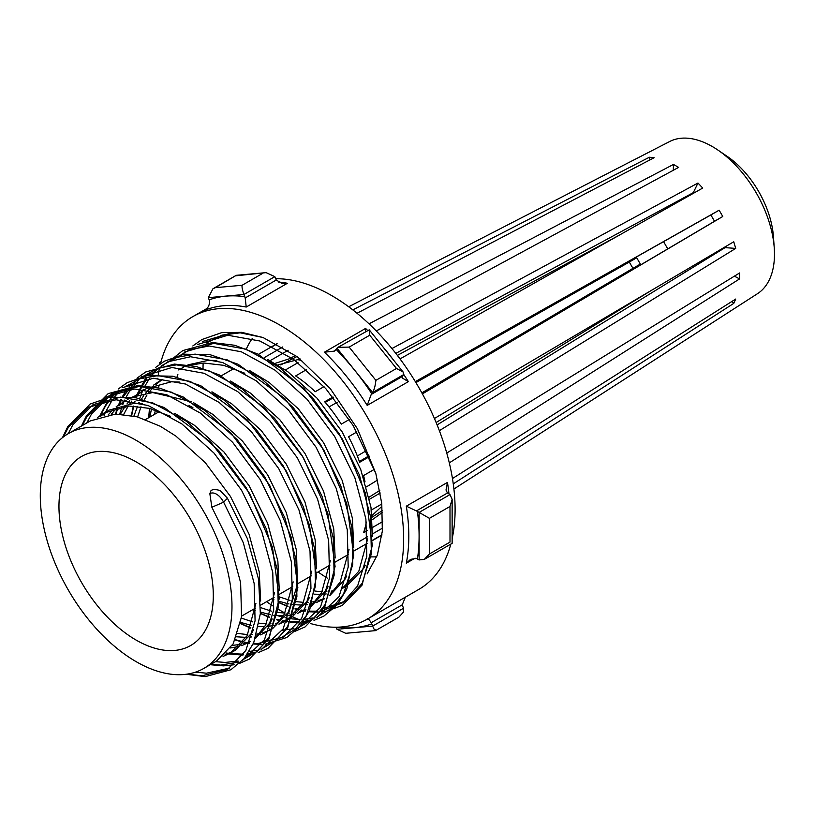 <?xml version="1.0" encoding="UTF-8"?>
<svg xmlns="http://www.w3.org/2000/svg" width="815" height="815" viewBox="0 0 815 815"><rect width="100%" height="100%" fill="white"/><g stroke="black" fill="none" stroke-linecap="round" stroke-linejoin="round"><path stroke-width="1.22" d="M211.869 507.256L223.565 502.203L227.477 498.25L220.61 491.078C219.989 490.019 212.297 488.501 210.871 490.905L209.852 493.737L211.869 507.256L230.421 544.909L240.619 582.654L241.556 616.741L233.212 643.789L216.525 661.087L203.903 668.371A135.545 78.26 60 0 1 136.136 661.658A135.545 78.26 60 0 1 47.586 542.22A135.545 78.26 60 0 1 68.358 433.6A135.545 78.26 60 0 1 136.136 440.314A135.545 78.26 60 0 1 224.685 559.762A135.545 78.26 60 0 1 203.903 668.371M375.888 630.158L374.004 629.068L372.628 626.093L403.496 608.275L403.496 612.045L398.861 617.179L375.491 630.637L345.703 633.296L336.982 629.282L336.177 627.214M717.679 149.909L727 156.225A72.148 41.657 60 0 1 773.445 236.666L774.25 247.903A87.877 50.734 -120 0 0 717.679 149.909A87.877 50.734 -120 0 0 712.341 146.557A87.877 50.734 -120 0 0 669.645 141.535L631.788 161.024M721.683 316.729L757.492 293.685A87.877 50.734 -120 0 0 774.25 247.903M298.005 362.675L285.372 369.979M288.143 350.277L270.081 360.699M282.785 346.935L264.396 357.551M272.536 346.497L277.192 343.808M136.136 640.091A109.139 63.01 60 0 1 64.833 543.921A109.139 63.01 60 0 1 81.571 456.471A109.139 63.01 60 0 1 136.136 461.881A109.139 63.01 60 0 1 207.428 558.051A109.139 63.01 60 0 1 190.7 645.5A109.139 63.01 60 0 1 136.136 640.091M377.559 480.055L366.495 486.85M436.137 422.527L651.45 290.364M366.556 450.532L357.327 455.982M421.885 392.942L640.346 264.08L636.709 257.784L415.884 382.541M329.015 406.93L337.206 402.304M619.38 235.087L397.384 355.411M297.017 356.512L280.727 364.926M274.268 363.663L289.05 358.885L295.631 355.483M300.195 358.977L277.752 365.018M686.149 271.589A72.759 42.003 60 0 1 685.048 270.529M667.811 248.84A72.759 42.003 60 0 1 663.634 241.617M653.477 215.843A72.759 42.003 60 0 1 653.11 214.365M376.265 330.961L678.62 167.401L673.475 164.436L369.032 323.84M400.022 358.906L702.734 188.051L697.976 183.029L391.944 348.545M422.404 393.879L722.783 216.484L719.146 210.189L415.324 381.624M439.366 430.666L735.721 248.392L733.755 241.77L434.426 418.492M449.299 462.869L739.572 278.913L739.572 272.974L446.752 453.038M453.262 483.865L733.755 303.394L735.721 299.044L452.457 478.537M722.243 316.373L453.914 489.01M160.504 363.643A174.614 100.816 60 0 1 192.88 316.597A174.614 100.816 60 0 1 280.187 325.246A174.614 100.816 60 0 1 394.256 479.118A174.614 100.816 60 0 1 367.494 619.043A174.614 100.816 60 0 1 310.311 623.475M307.561 622.65A174.614 100.816 60 0 1 306.165 622.202M298.565 619.41A174.614 100.816 60 0 1 292.85 616.955M292.208 616.66A174.614 100.816 60 0 1 289.478 615.356M284.995 613.063A174.614 100.816 60 0 1 280.187 610.394A174.614 100.816 60 0 1 278.312 609.294M275.633 278.72A174.614 100.816 60 0 1 331.623 295.55A174.614 100.816 60 0 1 452.142 538.735M450.838 544.084A174.614 100.816 60 0 1 418.93 589.337L367.494 619.043M367.657 538.868L358.814 571.274L342.127 588.573L346.884 585.822L363.582 568.524L365.324 565.192M332.102 592.729L330.656 593.096M326.163 593.931L323.718 594.196M320.631 594.369L314.509 594.176M292.483 588.613L290.609 587.819M322.22 591.598L319.612 591.456A135.545 78.26 60 0 1 315.079 591.038M267.819 359.558L287.593 371.548L317.035 398.178L342.229 431.991L360.79 469.644L370.988 507.388L372.394 536.514M344.46 587.116L343.217 587.697M334.079 590.641L331.257 591.13M326.866 591.558L325.399 591.619M255.91 603.375L247.077 635.782L230.38 653.08L223.066 656.411M68.358 433.6L90.292 420.937L115.486 414.061L137.205 416.822L160.392 426.306L175.846 436.056L205.299 462.686L230.492 496.508L249.044 534.161L259.241 571.906L260.647 601.022M253.577 629.7L251.845 633.031L235.148 650.339L230.38 653.09M232.713 651.633L225.134 654.496M274.543 592.627L265.7 625.034L255.696 637.534M249.003 642.332L241.688 645.663M238.989 646.489L230.594 647.956M174.695 413.317L194.469 425.308L223.921 451.938L249.115 485.76L267.666 523.403L277.864 561.148L279.27 590.274M272.2 618.952L270.468 622.283L255.299 638.654M250.103 641.466L243.756 643.738M240.965 644.4L232.285 645.378M293.166 581.869L284.323 614.286L274.319 626.776M267.626 631.584L260.311 634.905M257.611 635.741L256.165 636.107M251.672 636.933L249.217 637.208M246.14 637.371L236.574 636.8M193.318 402.559L213.092 414.56L242.544 441.18L267.738 475.002L286.289 512.655L296.487 550.4L297.424 584.487L289.091 611.535L272.393 628.834M269.969 630.127L262.379 632.99M259.588 633.652L256.756 634.141M252.375 634.569L250.908 634.62M247.719 634.61L237.817 633.459M311.788 571.121L302.946 603.528L286.248 620.826L278.934 624.158M276.234 624.983L267.84 626.45M264.763 626.623L258.64 626.44M251.682 625.462L240.69 622.426M211.941 391.811L231.715 403.802L261.167 430.432L286.36 464.255L304.922 501.908L315.12 539.642L316.526 568.778M309.456 597.446L307.713 600.777L291.016 618.076L286.248 620.826M288.591 619.369L281.002 622.232M278.21 622.905L275.389 623.394M270.998 623.811L269.531 623.872M266.342 623.862L259.221 623.19M252.793 621.896L241.372 618.116M330.411 560.363L321.568 592.78L311.564 605.27M305.87 609.488L297.556 613.4M294.857 614.235L286.473 615.702M283.386 615.865L273.82 615.294M270.305 614.704L260.454 612.065M255.238 610.119L253.363 609.325M230.564 381.063L250.348 393.054L279.789 419.674L304.983 453.497L323.545 491.15L333.743 528.894L335.148 558.02M328.078 586.698L326.336 590.029L311.167 606.401M305.971 609.202L299.625 611.484M296.833 612.147L294.011 612.636M289.62 613.063L288.153 613.114M284.965 613.104L277.844 612.442M271.426 611.148L260.647 607.623M349.034 549.616L340.191 582.022L330.187 594.522M324.492 598.73L316.179 602.652M313.48 603.477L312.033 603.854M307.54 604.679L305.095 604.954M302.008 605.117L292.442 604.547M288.928 603.956L279.076 601.317M273.86 599.361L271.986 598.567M249.186 370.305L268.97 382.296L298.412 408.926L323.606 442.749L342.168 480.402L352.365 518.146L353.771 547.273M346.701 575.94L344.959 579.271L329.79 595.643M324.594 598.455L318.247 600.726M315.456 601.399L312.634 601.888M308.243 602.305L306.776 602.366M303.598 602.356L296.466 601.684M290.048 600.39L279.27 596.875M97.545 417.504L104.147 412.94L129.34 406.053L149.145 408.325L170.294 416.251M100.194 416.587L106.571 411.626M104.147 412.94L108.915 410.19L134.108 403.303L142.35 403.578M108.344 414.692L114.049 408.58M116.168 406.756L126.213 400.196M188.917 405.493L192.88 407.551M111.298 414.326L116.779 407.795M118.817 405.829L125.194 400.878M127.537 399.432L131.052 397.588M132.061 397.129L152.731 392.555L191.556 401.703M120.416 414.102L125.164 406.318M126.967 403.945L129.789 400.674M134.791 395.998L146.16 388.684L171.354 381.797L179.626 382.082M123.727 414.336L128.21 406.094M129.921 403.568L131.857 401.031M134.883 397.588L135.402 397.048M137.44 395.081L143.817 390.13M133.925 416.007L137.572 406.359M139.039 403.354L139.365 402.722M141.494 399.014L143.786 395.57M145.59 393.187L151.295 387.074M153.414 385.251L160.025 380.687M137.643 416.944L140.995 406.736M144.245 399.757L146.832 395.346M148.544 392.82L154.025 386.3M156.062 384.323L162.44 379.372M149.777 417.097L151.508 408.947M178.648 369.929L182.387 367.973M189.864 365.171L203.832 363.042L223.636 365.314L244.795 373.239M154.534 414.346L155.349 410.098M187.929 364.876L208.599 360.291L216.871 360.576M186.166 674.27L205.237 676.623L230.91 669.747L244.164 658.54L253.73 642.689L260.342 613.726L258.569 579.241L247.363 538.613L227.446 498.271M367.117 573.923L377.355 555.107L382.337 531.176L381.766 503.385L375.827 473.454L357.459 428.843L330.258 388.572L297.546 356.919L263.031 337.512L240.211 332.826L222.047 335.108L206.643 342.911M272.74 605.84A174.614 100.816 60 0 1 266.597 601.684M157.458 412.655A174.614 100.816 60 0 1 157.295 410.75M157.723 378.934A174.614 100.816 60 0 1 157.804 378.272M158.283 374.788A174.614 100.816 60 0 1 159.271 369.124M327.477 578.212A174.614 100.816 60 0 1 318.044 571.977M374.36 469.328L363.582 475.553A109.139 63.01 60 0 1 365.008 481.838M356.929 431.909L348.555 436.748A109.139 63.01 60 0 1 359.639 462.299L369.327 456.706M332.978 396.987L324.686 401.764A109.139 63.01 60 0 1 341.281 424.146L349.37 419.47M306.522 369.643L295.621 375.939A109.139 63.01 60 0 1 315.181 391.73L323.993 386.646M382.541 512.319L372.363 519.675M359.364 461.504L368.951 455.85M415.925 382.612L629.312 262.053L632.949 268.349L421.844 392.871M333.559 397.7L325.236 402.406M348.698 306.766L632.369 160.708M357.041 313.266L654.119 157.703L649.361 157.234L352.824 309.904M395.815 353.384L693.31 192.646L693.769 193.104M415.375 381.705L710.884 214.956L714.521 221.262L422.353 393.798M724.881 247.006L725.055 247.638L437.105 424.9M372.16 517.138L382.429 510.547M369.083 497.201L379.8 490.416M372.017 515.498L380.921 507.236M366.332 522.028A109.139 63.01 60 0 1 365.701 525.166A109.139 63.01 60 0 1 363.582 532.623L367.229 530.514M381.97 534.793L372.435 540.294M367.259 543.279L353.802 551.052M382.561 528.1L372.547 533.876M367.596 536.728L359.639 541.323M382.775 521.539L372.669 527.376M381.838 503.976L371.365 510.027M380.269 493.004L369.511 499.218M734.397 276.153L739.572 278.913M731.839 301.509L733.755 303.394M636.709 257.784L629.312 262.053M640.346 264.08L632.949 268.349M650.044 159.832L649.361 157.234M673.282 170.294L673.475 164.436M693.31 192.646L697.976 183.029M714.521 221.262L722.783 216.484M710.884 214.956L719.146 210.189M725.055 247.638L735.721 248.392M429.423 518.34L419.134 512.401L450.002 494.583L452.142 499.289L450.002 506.461L429.423 518.34L429.423 553.986L424.279 559.416L419.134 559.925L416.404 558.448L410.587 559.345L406.308 563.206A174.614 100.816 -120 0 0 406.308 506.176L417.433 511.413A181.888 105.013 60 0 1 417.433 558.937M419.134 559.925L419.134 512.401L417.433 511.413M450.002 494.583L447.445 493.004L416.404 510.923M429.423 553.986L450.002 542.107C452.783 543.707 452.783 543.707 450.002 542.107L450.002 506.461M406.308 506.176L447.455 482.419L446.019 490.029L447.445 493.004M336.982 629.282L372.628 626.093L371.772 623.893A181.888 105.013 60 0 1 337.043 627.204M403.496 608.275L402.253 604.812L371.212 622.731L371.772 623.893M245.203 297.944L276.234 280.024L274.828 276.652L266.108 272.638L236.319 275.307L215.343 287.664L242.075 285.281C241.821 287.247 242.452 290.313 243.96 294.48L245.203 297.944L246.222 307.041A174.614 100.816 -120 0 0 203.455 310.861L203.995 310.566M215.343 287.664L212.949 288.765L208.314 297.658L209.17 299.859A181.888 105.013 60 0 1 244.816 296.68M204.545 310.23L203.455 310.861C207.621 308.834 209.659 305.594 209.557 301.122L209.17 299.859M349.156 347.098L337.981 347.322L369.236 329.841L369.735 335.22L349.156 347.098L375.888 380.35C375.308 385.719 374.217 389.774 372.628 392.524L371.212 394.46L367.198 405.401A174.614 100.816 -120 0 0 324.431 352.192L334.344 351.122L336.126 349.401A181.888 105.013 60 0 1 371.772 393.737M337.981 347.322L336.126 349.401M375.888 380.35L396.467 368.472L403.16 372.048L403.496 374.706L402.253 376.54L402.457 378.089L408.356 381.634L367.198 405.401M367.198 618.84C367.779 618.116 369.113 619.42 371.212 622.731M405.34 597.191L402.253 604.812M159.669 364.234L159.669 362.604L160.637 363.154M266.108 272.638L235.922 275.786M276.234 280.024L282.01 283.426L287.379 283.274L246.222 307.041M324.431 352.192L365.589 328.425L365.599 331.379M209.852 493.737A12.724 7.345 60 0 1 216.515 494.185A12.724 7.345 60 0 1 223.565 502.203M252.273 338.531A130.115 75.123 -120 0 0 246.354 348.983M298.555 359.822A94.581 54.605 60 0 1 301.693 360.546M447.455 482.419A174.614 100.816 60 0 1 448.984 493.992M415.09 558.143L406.308 563.206M365.589 328.425A174.614 100.816 60 0 1 367.494 330.289M382.877 346.813A174.614 100.816 60 0 1 393.411 359.914M403.68 374.38A174.614 100.816 60 0 1 408.356 381.634M229.779 668.045L206.49 673.19L195.447 672.161M68.226 433.682L72.932 424.646L93.144 404.597L120.61 397.119L152.741 402.885L186.472 421.284L218.603 450.471L246.069 487.513L266.281 528.752L277.345 570.093L278.282 607.43L269.072 637.065L258.019 650.808L243.379 659.447M238.133 661.016L225.123 662.442L215.537 661.658M86.848 422.924L91.555 413.898L111.767 393.849L139.233 386.371L171.364 392.137L205.095 410.536L237.226 439.713L264.692 476.765L284.904 518.004L295.967 559.334L296.904 596.672L287.695 626.307L276.652 640.05L262.002 648.699M256.756 650.258L249.237 651.47M104.096 415.507L105.349 412.451M105.471 412.176L112.256 399.971M114.823 396.548L119.632 391.251M124.206 387.257L139.854 378.792L157.855 375.613L189.987 381.379L223.718 399.788L255.849 428.965L283.314 466.007L303.526 507.246L314.6 548.587L315.527 585.924L306.318 615.559L295.274 629.302L280.625 637.941M275.378 639.51L263.785 640.926M119.703 414.071L121.985 406.726M122.719 404.76L123.972 401.703M124.094 401.428L124.715 400.043M126.457 396.508L128.801 392.392L138.255 380.493M142.829 376.51L158.477 368.034L176.478 364.865L208.609 370.631L242.34 389.03L274.472 418.207L301.937 455.259L322.149 496.498L333.223 537.829L334.15 575.176L324.94 604.801L313.897 618.544L299.248 627.193M294.001 628.752L282.408 630.178M271.089 629.343L269.337 629.048M138.326 403.323L138.55 402.508M139.722 398.586L140.618 395.978M141.341 394.012L142.594 390.956M142.717 390.67L143.338 389.295M145.08 385.76L149.502 378.466M152.069 375.043L156.877 369.745M161.452 365.752L177.1 357.286L195.101 354.107L227.232 359.884L260.963 378.282L293.094 407.459L320.56 444.501L340.772 485.74L351.846 527.081L352.773 564.418L343.573 594.053L332.52 607.796L317.87 616.435M312.624 618.004L305.105 619.217M301.03 619.42L291.892 618.901M287.96 618.29L285.005 617.689M282.601 617.118L277.793 615.722M158.344 387.828L159.241 385.22M184.007 352.212L213.724 343.36L245.855 349.126L279.586 367.524L311.717 396.701L339.183 433.753L359.395 474.992L370.468 516.323L371.396 553.67L362.196 583.306L346.049 600.92L323.728 608.459M176.967 377.08L177.864 374.472M202.629 341.465L232.357 332.602L240.211 332.826M223.616 502.142L243.339 542.81L254.158 583.479L255.085 620.816L245.875 650.452L227.528 669.431L201.926 675.829L187.358 674.097M63.387 436.932L68.358 427.284L88.57 407.235L116.036 399.757L148.167 405.524L181.898 423.932L214.029 453.109L241.495 490.151L261.707 531.39L272.781 572.731L273.708 610.068L264.498 639.704L242.259 660.68M238.764 662.106L220.549 665.081L210.973 664.296M82.274 425.573L86.981 416.536L107.193 396.487L134.658 389.01L166.79 394.776L200.521 413.174L232.652 442.351L260.117 479.403L280.329 520.642L291.403 561.973L292.33 599.32L283.131 628.946L260.882 649.932M254.83 652.194L247.77 653.742M243.563 654.19L229.575 653.538M228.618 653.386L226.56 653.009M100.795 415.059L105.604 405.778L111.166 398.077M112.256 396.813L119.102 390.324M122.8 387.614L153.281 378.252L185.412 384.018L219.143 402.427L251.275 431.604L278.74 468.645L298.952 509.884L310.026 551.225L310.953 588.562L301.754 618.198L283.396 637.167L257.795 643.575L253.424 643.392M249.502 642.974L248.198 642.78M247.24 642.627L245.183 642.251M243.094 641.812L235.331 639.663M115.883 414.051L118.124 407.469M119.418 404.311L121.537 399.819M123.442 396.345L135.667 381.298M141.423 376.856L171.914 367.504L204.035 373.27L237.766 391.669L269.897 420.846L297.363 457.898L317.575 499.137L328.649 540.467L329.576 577.815L320.377 607.44L298.127 628.426M250.816 627.825L240.496 623.394M131.694 415.518L133.731 406.074M134.506 403.293L135.015 401.663M136.319 397.852L136.747 396.722M138.041 393.553L146.629 378.781M149.502 375.308L167.859 361.779L190.537 356.746L222.658 362.522L256.399 380.921L288.52 410.098L315.996 447.14L336.208 488.379L347.272 529.719L348.199 567.057L338.999 596.692L316.76 617.668M310.698 619.94L303.649 621.488M299.441 621.937L285.444 621.285M284.486 621.122L282.428 620.755M280.35 620.307L276.458 619.329M269.439 617.067L260.382 613.247M255.166 610.608L253.098 609.467M148.86 417.616L149.756 408.478M172.923 359.792L189.569 349.747L209.16 345.998L241.281 351.764L275.022 370.163L307.143 399.35L334.619 436.392L354.831 477.631L365.894 518.972L366.821 556.309L357.622 585.944L342.718 602.713L322.271 610.741M318.064 611.189L309.303 611.138M305.37 610.72L304.066 610.527M303.109 610.374L301.051 609.997M298.973 609.559L295.081 608.581M288.062 606.319L279.005 602.499M273.789 599.85L271.721 598.719M197.301 344.602L227.782 335.24L259.904 341.016L293.645 359.415L325.766 388.592L353.241 425.644L375.827 473.454M278.139 281.99A174.614 100.816 60 0 1 287.379 283.274M203.017 368.37A174.614 100.816 60 0 1 203.149 363.072M371.243 556.879A130.115 75.123 -120 0 0 376.754 556.757M274.828 276.652L243.96 294.48L208.314 297.658M242.075 285.281L262.654 273.392M403.496 374.706L372.628 392.524L336.982 348.188M371.212 394.46L402.253 376.54M396.467 368.472L369.735 335.22M145.569 419.521L159.434 411.514M221.201 375.858L233.925 368.512M258.447 354.352L276.937 343.675M304.871 610.078L305.859 609.508M323.504 599.32L324.482 598.76M182.091 367.942L183.406 367.178M62.47 437.655L67.777 426.663L90.129 404.067L109.964 397.149L136.166 397.822L164.182 407.541L210.81 442.138L249.604 493.452L272.475 547.334L279.219 598.607L269.031 638.716L249.288 659.141L239.518 663.4M234.16 664.775L223.504 665.875L210.25 664.714M81.429 426.062L86.512 415.711L108.171 393.645L137.806 385.566L160.025 388.235L183.253 397.017L230.533 432.51L269.551 485.037L291.403 537.686L297.842 587.676L287.695 627.896L267.962 648.353L258.141 652.652M252.782 654.017L246.996 654.863M242.941 655.107L228.811 653.946M227.64 653.722L226.173 653.416M99.888 415.701L108.008 400.481M110.565 397.048L113.896 393.217M118.318 388.969L127.14 382.693L146.914 375.695L172.933 376.224L200.775 385.719L247.475 420.051L286.452 471.243L309.506 525.074L316.485 576.419L309.568 610.496L299.991 626.327L286.737 637.524L265.619 644.115M261.564 644.349L253.149 644.013M249.278 643.514L247.434 643.198M246.262 642.974L244.795 642.668M242.799 642.2L235.189 639.979M115.435 414.061L117.503 407.622M118.511 404.943L120.783 399.788M122.566 396.314L126.631 389.733M129.188 386.3L132.519 382.459M136.94 378.221L145.681 371.986L174.369 364.081L196.252 366.485L219.174 374.849L264.824 408.04L303.343 457.521L327.813 513.246L335.077 566.486L324.879 606.513L305.126 626.898L295.387 631.146M250.704 628.11L240.456 623.618M131.398 415.456L133.314 406.064M134.057 403.303L134.567 401.561M135.81 397.751L136.125 396.864M137.144 394.195L145.253 378.975M147.81 375.542L151.142 371.711M155.563 367.463L164.396 361.188L184.17 354.179L210.199 354.729L238.051 364.224L284.792 398.627L323.789 449.9L346.782 503.69L353.73 554.984L346.803 589.031L337.216 604.842L323.963 616.028L314.009 620.398M308.651 621.764L302.874 622.609M298.81 622.843L290.395 622.507M286.523 622.008L284.68 621.692M283.518 621.468L282.051 621.162M280.044 620.694L276.366 619.716M269.327 617.352L260.362 613.491M255.136 610.812L252.925 609.579M148.646 417.749L149.491 408.407M169.764 360.953L182.743 350.593L212.409 342.555L234.669 345.265L257.947 354.107L304.046 388.5L342.473 439.254L365.609 493.646L372.312 545.367L362.043 585.16L342.259 605.464L326.774 611.107L321.497 611.851M317.432 612.096L309.017 611.759M305.156 611.25L303.302 610.934M302.141 610.72L300.674 610.404M298.667 609.946L294.989 608.958M287.95 606.605L278.985 602.733M273.759 600.054L271.548 598.821M192.809 345.968L201.886 339.539L221.721 332.632L241.729 332.347L263.031 337.512M192.88 316.597L206.47 308.753M241.627 616.099L255.492 608.092M260.688 605.097L274.115 597.344M279.311 594.339L292.738 586.586M297.933 583.591L311.361 575.838M316.556 572.833L329.983 565.08M335.179 562.085L348.606 554.332M372.424 540.579L381.929 535.088M424.279 559.416L452.142 543.34L452.142 499.289M159.669 362.604L160.973 361.85M236.187 275.348L212.949 288.765M403.16 372.048L369.236 329.841"/></g></svg>
